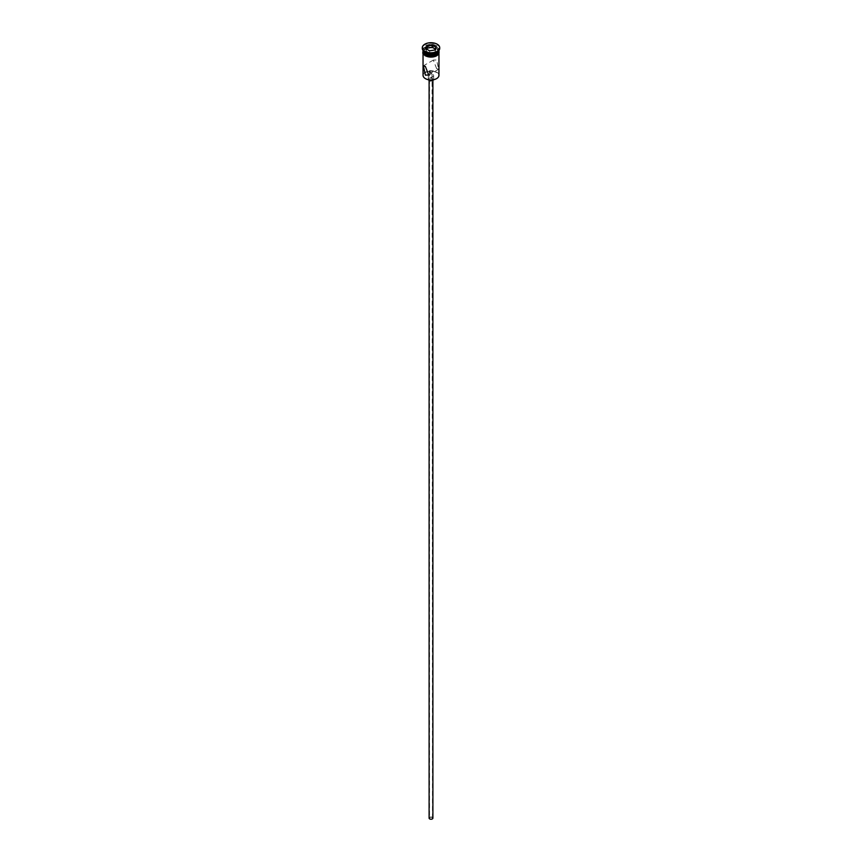 <?xml version="1.0" encoding="UTF-8"?>
<svg xmlns="http://www.w3.org/2000/svg" width="862" height="862" viewBox="0 0 862 862"><rect width="100%" height="100%" fill="white"/><g stroke="black" fill="none" stroke-linecap="round" stroke-linejoin="round"><path stroke-width="0.65" stroke-dasharray="4.31 3.23" d="M425.591 78.722A7.65 4.418 180 0 1 425.591 72.473A7.65 4.418 180 0 1 436.409 72.473A7.65 4.418 180 0 1 436.517 78.657M438.952 75.35A7.952 4.59 0 0 0 436.625 72.096A7.952 4.59 0 0 0 427.951 71.104A7.952 4.59 0 0 0 423.048 75.35M429.933 818.749A1.519 0.873 180 0 1 429.481 818.124A1.519 0.873 180 0 1 430.418 817.316A1.519 0.873 180 0 1 432.067 817.51A1.519 0.873 180 0 1 432.519 818.124A1.519 0.873 180 0 1 431.582 818.932A1.519 0.873 180 0 1 429.933 818.749M429.933 72.505C432.024 72.688 432.735 72.279 432.067 71.266L430.289 70.943M429.104 818.124A1.896 1.099 180 0 1 430.278 817.111A1.896 1.099 180 0 1 432.336 817.348A1.896 1.099 180 0 1 432.896 818.124M432.336 78.528A1.896 1.099 180 0 1 432.896 79.304A1.896 1.099 180 0 1 431.722 80.317A1.896 1.099 180 0 1 429.664 80.08A1.896 1.099 180 0 1 429.104 79.304A1.896 1.099 180 0 1 430.278 78.291A1.896 1.099 180 0 1 432.336 78.528M428.468 79.767A2.651 1.53 180 0 1 428.349 79.304A2.651 1.53 180 0 1 429.987 77.892A2.651 1.53 180 0 1 432.875 78.226A2.651 1.53 180 0 1 433.651 79.304A2.651 1.53 180 0 1 433.532 79.767M432.875 74.509A2.651 1.53 180 0 1 433.651 75.597A2.651 1.53 180 0 1 432.013 77.009A2.651 1.53 180 0 1 429.125 76.675A2.651 1.53 180 0 1 428.349 75.597A2.651 1.53 180 0 1 429.987 74.175A2.651 1.53 180 0 1 432.875 74.509M436.625 68.637L433.306 60.092L436.625 59.974L438.618 69.283L436.625 68.637M436.463 53.563A7.499 4.332 0 0 0 436.301 47.529A7.499 4.332 0 0 0 425.699 47.529A7.499 4.332 0 0 0 425.699 53.659M438.952 50.427A7.952 4.59 0 0 0 438.952 50.222A7.952 4.59 0 0 0 436.625 46.979A7.952 4.59 0 0 0 427.951 45.977A7.952 4.59 0 0 0 423.048 50.222A7.952 4.59 0 0 0 423.048 50.427A7.952 4.59 0 0 1 428.091 46.322A7.952 4.59 0 0 1 436.625 47.345A7.952 4.59 0 0 1 438.952 50.427M436.883 52.076A7.952 4.59 0 0 0 438.952 48.983A7.952 4.59 0 0 0 436.625 45.74A7.952 4.59 0 0 0 427.951 44.738A7.952 4.59 0 0 0 423.048 48.983A7.952 4.59 0 0 0 425.375 52.237M439.695 48.056A8.717 5.032 0 0 0 437.163 44.813A8.717 5.032 0 0 0 427.918 43.66A8.717 5.032 0 0 0 422.305 48.056M425.375 55.696A7.952 4.59 0 0 0 434.049 56.698A7.952 4.59 0 0 0 438.952 52.453A7.952 4.59 0 0 0 436.625 49.199A7.952 4.59 0 0 0 427.951 48.207A7.952 4.59 0 0 0 423.048 52.453A7.952 4.59 0 0 0 425.375 55.696M438.952 51.828A7.952 4.59 0 0 0 436.625 48.584A7.952 4.59 0 0 0 427.951 47.593A7.952 4.59 0 0 0 423.048 51.828M432.519 818.124L432.067 71.266M426.83 49.242L426.011 50.998L429.664 53.099L429.664 50.88L434.685 50.028M429.664 53.099L434.653 52.334L434.901 49.996M426.011 50.998L426.011 48.768L429.578 50.826M434.653 52.334L435.989 49.457L435.989 47.227M435.989 49.457L435.17 48.983M425.322 55.728A8.038 4.633 180 0 1 425.322 49.177A8.038 4.633 180 0 1 436.678 49.177A8.038 4.633 180 0 1 439.017 52.14M438.952 51.192A8.038 4.633 0 0 0 436.678 48.552A8.038 4.633 0 0 0 428.446 47.432A8.038 4.633 0 0 0 423.048 51.192M429.481 71.794L429.481 818.124M432.896 80.381L432.896 79.304M433.651 79.304L433.651 75.597M433.306 60.092L423.382 65.824M438.952 53.789L438.952 52.453M438.952 50.222L438.952 48.983M423.048 50.502L429.05 47.259L436.872 48.531L438.952 50.502M423.048 50.222L423.048 48.983M423.048 53.789L423.048 52.453M438.618 69.283L428.694 75.005M428.349 79.304L428.349 75.597M429.104 80.381L429.104 79.304"/><path stroke-width="1.29" d="M436.517 78.657A7.65 4.418 180 0 1 436.409 78.722A7.65 4.418 180 0 1 425.591 78.722L425.375 78.593A7.952 4.59 0 0 0 436.625 78.593A7.952 4.59 0 0 0 438.952 75.35L438.952 53.789M430.289 70.943L429.481 71.794L430.504 72.677M432.896 80.381L432.896 818.124A1.896 1.099 180 0 1 431.722 819.137A1.896 1.099 180 0 1 429.664 818.9A1.896 1.099 180 0 1 429.104 818.124L429.104 80.381A2.651 1.53 180 0 1 428.468 79.767M433.532 79.767A2.651 1.53 180 0 1 429.125 80.392M425.375 66.471L423.382 65.824L425.375 75.134L428.694 75.005L425.375 66.471M423.048 50.599A7.952 4.59 0 0 0 425.375 53.843A7.952 4.59 0 0 0 434.049 54.845A7.952 4.59 0 0 0 438.952 50.599L438.952 51.828A7.952 4.59 0 0 1 434.049 56.073A7.952 4.59 0 0 1 425.375 55.082A7.952 4.59 0 0 1 423.048 51.828L423.048 50.599A7.952 4.59 0 0 1 423.048 50.427A7.952 4.59 0 0 0 425.375 53.476L425.699 53.659A7.499 4.332 0 0 0 436.301 53.659A7.499 4.332 0 0 0 436.463 53.563M425.699 53.659L425.375 53.476A7.952 4.59 0 0 0 436.625 53.476A7.952 4.59 0 0 0 438.952 50.427A7.952 4.59 0 0 1 438.952 50.599M422.305 48.056A8.717 5.032 0 0 0 422.283 48.369A8.717 5.032 0 0 0 424.837 51.925L425.375 52.237A7.952 4.59 0 0 0 436.625 52.237A7.952 4.59 0 0 0 436.883 52.076M425.375 52.237L424.837 51.925A8.717 5.032 0 0 0 437.163 51.925A8.717 5.032 0 0 0 439.717 48.369A8.717 5.032 0 0 0 439.695 48.056M424.837 51.311A8.717 5.032 0 0 0 434.34 52.399A8.717 5.032 0 0 0 439.717 47.744A8.717 5.032 0 0 0 437.163 44.188A8.717 5.032 0 0 0 427.66 43.1A8.717 5.032 0 0 0 422.283 47.744A8.717 5.032 0 0 0 424.837 51.311M425.591 78.722L425.375 78.593A7.952 4.59 0 0 1 423.048 75.35L423.048 53.789M427.099 45.503L432.422 44.673L436.323 46.925L434.901 49.996L429.578 50.826L425.677 48.574L427.099 45.503L426.011 48.768M427.347 48.121L427.347 45.891L432.336 45.115L432.336 47.345L427.347 48.121L426.83 49.242M434.685 50.028L435.989 47.227L432.422 44.673M435.17 48.983L432.336 47.345M439.017 52.14A8.038 4.633 180 0 1 434.319 56.676A8.038 4.633 180 0 1 425.322 55.728M423.048 51.192A8.038 4.633 0 0 0 425.322 55.114A8.038 4.633 0 0 0 434.577 55.987A8.038 4.633 0 0 0 438.952 51.192M436.625 52.237L437.163 51.925M439.717 48.369L439.717 47.744M438.952 50.502L435.472 56.396L425.128 55.75L422.779 53.228L423.048 50.502M422.283 48.369L422.283 47.744"/></g></svg>
